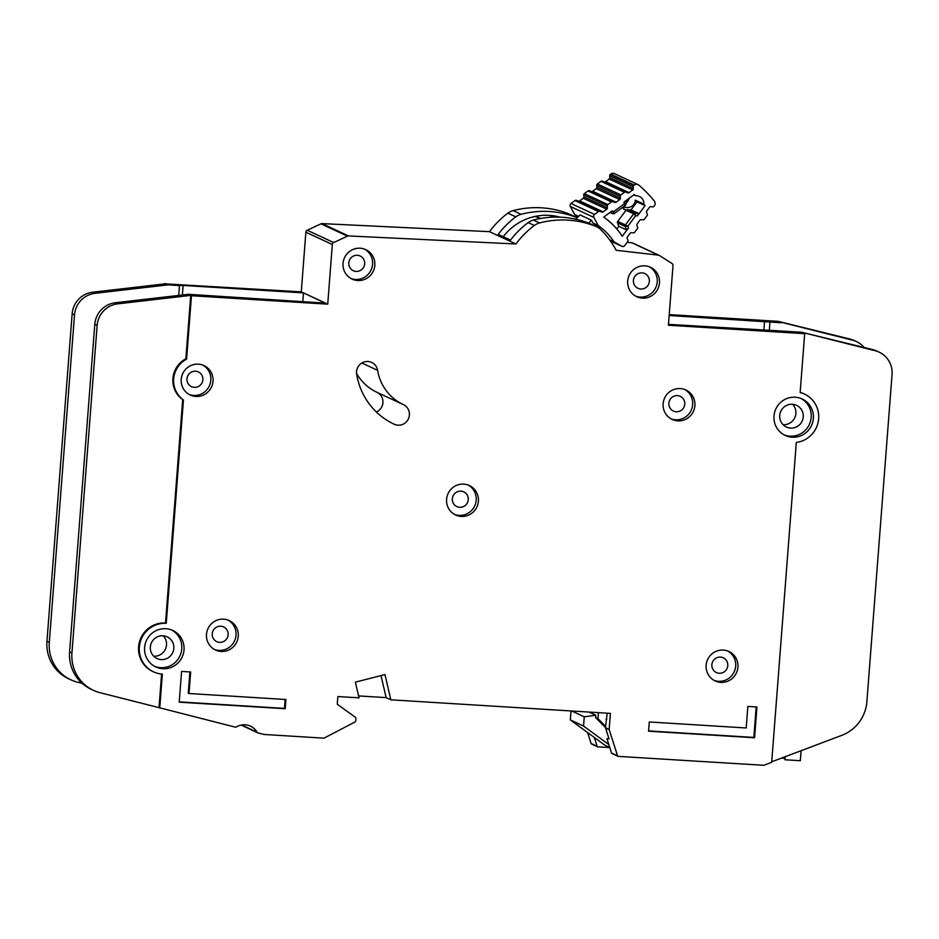 <?xml version="1.0" encoding="UTF-8"?>
<svg xmlns="http://www.w3.org/2000/svg" width="939" height="939" viewBox="0 0 939 939"><rect width="100%" height="100%" fill="white"/><g stroke="black" fill="none" stroke-linecap="round" stroke-linejoin="round"><path stroke-width="1.41" d="M555.36 217.097A52.596 51.422 -65 0 0 552.167 216.463A2.324 2.265 115 0 0 549.984 217.32M607.251 205.923L607.369 207.848A1.549 1.514 -65 0 1 606.735 209.209L603.155 211.85A1.549 1.514 -65 0 1 601.688 212.05L599.939 211.334A1.549 1.514 -65 0 0 598.472 211.533L594.551 214.432A2.324 2.265 115 0 0 593.871 217.414L570.349 206.463A2.324 2.265 -65 0 1 571.041 203.481L574.961 200.582A1.549 1.514 115 0 1 576.429 200.383L578.178 201.099A1.549 1.514 115 0 0 579.645 200.899L583.213 198.258A1.549 1.514 115 0 0 583.858 196.897L583.741 194.972L607.251 205.923A1.549 1.514 -65 0 1 607.885 204.573L611.477 201.92A1.549 1.514 -65 0 1 612.921 201.721L589.41 190.758A1.549 1.514 115 0 0 587.955 190.957L584.375 193.622A1.549 1.514 115 0 0 583.741 194.972M633.778 194.866L635.738 195.782A7.923 7.747 -65 0 1 643.837 204.15L635.316 200.171A7.923 7.747 -65 0 1 623.954 206.756M643.837 204.15A109.828 107.386 -65 0 1 645.093 205.629L637.464 215.864L638.649 213.47L631.008 209.913L626.29 209.984A1.549 1.514 115 0 0 626.043 210.242L617.745 221.381A1.549 1.514 115 0 0 617.533 222.86L618.801 226.299L626.442 229.855L628.52 227.872L622.275 236.252A73.007 71.387 115 0 0 603.73 217.109L612.099 210.911L613.754 211.58L614.294 213.482A1.549 1.514 -65 0 1 612.838 213.681L613.754 211.58L624.189 203.857L626.09 203.927L625.89 200.7M621.947 246.335L611.172 241.323L621.794 246.253A2.324 2.265 115 0 0 624.74 245.607L627.663 241.687A1.549 1.514 -65 0 0 627.886 240.196L627.217 238.412A1.549 1.514 -65 0 1 627.44 236.933L630.104 233.342A1.549 1.514 -65 0 1 631.454 232.719L633.344 232.872A1.549 1.514 -65 0 0 634.694 232.25L637.37 228.658A1.549 1.514 -65 0 0 637.593 227.203L636.935 225.372A1.549 1.514 -65 0 1 637.158 223.916L639.799 220.313A1.549 1.514 -65 0 1 641.173 219.679L643.027 219.855A1.549 1.514 -65 0 0 644.4 219.233L647.065 215.653A1.549 1.514 -65 0 0 647.276 214.186L646.619 212.378A1.549 1.514 -65 0 1 646.83 210.911L649.495 207.319A1.549 1.514 -65 0 1 650.856 206.697L652.734 206.85A1.549 1.514 -65 0 0 654.084 206.228L654.377 205.841A3.862 3.779 -65 0 0 654.33 201.099A119.887 117.222 115 0 0 638.931 185.194A3.862 3.779 -65 0 0 638.086 184.654L614.576 173.703A3.862 3.779 115 0 0 610.737 174.102L610.35 174.396A1.549 1.514 115 0 0 609.716 175.757L633.238 186.708A1.549 1.514 -65 0 1 633.872 185.347L634.248 185.065A3.862 3.779 -65 0 1 638.086 184.654M532.319 217.085A52.596 51.422 -65 0 1 535.488 216.451A2.324 2.265 115 0 1 536.791 216.639L540.723 218.47M610.878 241.616L611.547 240.959L609.622 239.856M603.155 232.074A62.96 61.551 115 0 0 592.979 223.048L598.131 225.442A62.96 61.551 -65 0 1 613.953 241.793L609.528 239.727M588.624 223.106L591.5 220.254L592.979 223.048M591.5 220.254L580.032 214.914L575.724 219.21M621.794 246.253L613.953 241.793M577.931 217.003A62.96 61.551 115 0 0 574.609 214.491L578.588 216.346M570.349 206.463L574.609 214.491M598.131 225.442L593.871 217.414M612.827 213.681L609.939 212.507L614.364 213.482L625.468 205.265L624.189 203.857L624.083 202.049L634.306 194.479A109.828 107.386 -65 0 1 635.738 195.782M633.238 186.708L633.356 188.622A1.549 1.514 -65 0 1 632.71 189.983L629.13 192.624A1.549 1.514 -65 0 1 627.675 192.824L602.404 181.168A1.549 1.514 115 0 0 600.937 181.356L597.368 183.997A1.549 1.514 115 0 0 596.735 185.37L620.256 196.321A1.549 1.514 -65 0 1 620.89 194.948L624.458 192.307A1.549 1.514 -65 0 1 625.914 192.119M620.256 196.321L620.386 198.211A1.549 1.514 -65 0 1 619.74 199.596L616.148 202.214A1.549 1.514 -65 0 1 614.716 202.413L612.921 201.721M589.41 190.758L591.194 191.462A1.549 1.514 115 0 0 592.638 191.263L596.23 188.645A1.549 1.514 115 0 0 596.875 187.26L596.735 185.37M602.404 181.168L604.164 181.873A1.549 1.514 115 0 0 605.62 181.673L609.2 179.032A1.549 1.514 115 0 0 609.834 177.671L609.716 175.757M628.52 227.872L627.898 226.182L625.174 226.428A1.549 1.514 -65 0 1 625.386 224.937L627.898 226.182L635.68 215.724L633.696 213.799A1.549 1.514 -65 0 1 635.046 213.176L635.68 215.724L637.464 215.864M616.806 228.975L618.801 226.299M626.29 209.984L623.778 209.244L622.71 207.308M623.778 209.244L623.813 206.486M631.008 209.913L636.982 201.85L635.316 200.171M645.093 205.629L636.982 201.85M785.25 756.681L785.016 759.768L800.333 760.719L801.108 750.707M785.11 758.595A12.759 0.962 4.4 0 0 781.541 758.078M598.425 712.654L597.967 718.628L605.561 726.328M589.023 712.067L595.796 715.225L595.619 717.537L597.967 718.628M609.775 747.491L604.892 745.214L570.325 719.896L571.018 710.952M595.796 715.225L584.258 716.833L583.553 726.058L608.848 744.58M605.467 727.525L595.619 717.537M571.745 710.999L584.258 716.833M583.553 726.058L570.325 719.896M560.043 217.167A54.145 52.936 115 0 0 549.292 215.36A54.145 52.936 115 0 0 503.257 236.722M163.022 635.773A11.984 11.726 -65 0 1 173.469 650.574A11.984 11.726 -65 0 1 157.036 658.556A11.984 11.726 -65 0 1 163.022 635.773M163.175 635.773A11.984 11.726 -65 0 1 153.679 656.173M792.399 404.263A11.984 11.726 -65 0 1 802.857 419.064A11.984 11.726 -65 0 1 786.424 427.045A11.984 11.726 -65 0 1 792.399 404.263M792.563 404.275A11.984 11.726 -65 0 1 783.056 424.663M162.764 668.709A20.106 19.66 115 0 0 172.799 630.48A20.106 19.66 115 0 0 145.228 643.872A20.106 19.66 115 0 0 162.764 668.709M171.673 630.01A20.106 19.66 -65 0 1 160.557 667.676A20.106 19.66 -65 0 1 154.724 666.397M792.152 437.198A20.106 19.66 115 0 0 802.176 398.981A20.106 19.66 115 0 0 774.616 412.362A20.106 19.66 115 0 0 792.152 437.198M801.061 398.5A20.106 19.66 -65 0 1 789.945 436.177A20.106 19.66 -65 0 1 784.112 434.886M720.8 682.36A16.245 15.881 -65 0 1 706.633 662.3A16.245 15.881 -65 0 1 728.899 651.49A16.245 15.881 -65 0 1 720.8 682.36M714.098 680.376A16.245 15.881 115 0 0 727.772 651.02M461.249 516.415A16.245 15.881 -65 0 1 447.093 496.355A16.245 15.881 -65 0 1 469.347 485.533A16.245 15.881 -65 0 1 461.249 516.415M454.558 514.431A16.245 15.881 115 0 0 468.232 485.064M357.7 280.526A16.245 15.881 -65 0 1 343.533 260.467A16.245 15.881 -65 0 1 365.799 249.657A16.245 15.881 -65 0 1 357.7 280.526M350.998 278.543A16.245 15.881 115 0 0 364.672 249.187M642.346 298.132A16.245 15.881 -65 0 1 628.191 278.073A16.245 15.881 -65 0 1 650.445 267.263A16.245 15.881 -65 0 1 642.346 298.132M635.656 296.149A16.245 15.881 115 0 0 649.33 266.793M221.135 651.455A16.245 15.881 -65 0 1 206.979 631.395A16.245 15.881 -65 0 1 229.245 620.585A16.245 15.881 -65 0 1 221.135 651.455M214.444 649.471A16.245 15.881 115 0 0 228.118 620.116M195.887 396.458A16.245 15.881 -65 0 1 181.72 376.398A16.245 15.881 -65 0 1 203.986 365.588A16.245 15.881 -65 0 1 195.887 396.458M189.185 394.486A16.245 15.881 115 0 0 202.859 365.118M677.782 420.86A16.245 15.881 -65 0 1 663.627 400.8A16.245 15.881 -65 0 1 685.881 389.99A16.245 15.881 -65 0 1 677.782 420.86M671.092 418.876A16.245 15.881 115 0 0 684.766 389.521M394.216 424.228A10.834 10.587 115 0 0 394.227 424.24A10.834 10.587 115 0 0 409.064 417.033A10.834 10.587 115 0 0 403.371 404.603A47.185 46.128 -65 0 1 377.631 370.342A10.834 10.587 115 0 0 360.74 363.78A10.834 10.587 115 0 0 356.644 374.227A68.84 67.303 115 0 0 394.216 424.228M803.291 393.523L804.465 394.075A25.529 24.954 115 0 1 796.307 442.445L771.694 762.268L763.865 765.297L618.249 756.376A0.775 0.751 -65 0 1 617.58 755.848L609.2 729.685A0.775 0.751 -65 0 1 609.165 729.392L610.397 713.394L390.847 699.813L384.955 674.566L355.388 682.16L359.05 697.841L337.852 696.538L337.265 704.227L355.318 717.255A1.549 1.514 -65 0 1 355.928 718.605L355.775 720.718A1.549 1.514 -65 0 1 354.93 721.997L324.19 738.077A0.775 0.751 -65 0 1 323.791 738.16L265.584 734.556A15.47 15.13 -65 0 1 262.85 734.134L258.037 732.913A1.549 1.514 -65 0 1 257.11 732.209A15.47 15.13 115 0 0 236.393 726.962A1.549 1.514 -65 0 1 235.243 727.138L159.008 707.642L161.59 674.038M677.442 395.612A8.122 7.946 -65 0 1 684.531 405.636A8.122 7.946 -65 0 1 673.392 411.047A8.122 7.946 -65 0 1 677.442 395.612M195.547 371.21A8.122 7.946 -65 0 1 202.624 381.246A8.122 7.946 -65 0 1 191.497 386.645A8.122 7.946 -65 0 1 195.547 371.21M220.806 626.207A8.122 7.946 -65 0 1 227.884 636.231A8.122 7.946 -65 0 1 216.756 641.642A8.122 7.946 -65 0 1 220.806 626.207M642.006 272.873A8.122 7.946 -65 0 1 649.095 282.909A8.122 7.946 -65 0 1 637.957 288.32A8.122 7.946 -65 0 1 642.006 272.873M357.36 255.279A8.122 7.946 -65 0 1 364.438 265.303A8.122 7.946 -65 0 1 353.31 270.714A8.122 7.946 -65 0 1 357.36 255.279M460.908 491.156A8.122 7.946 -65 0 1 467.998 501.191A8.122 7.946 -65 0 1 456.859 506.591A8.122 7.946 -65 0 1 460.908 491.156M720.459 657.1A8.122 7.946 -65 0 1 727.537 667.136A8.122 7.946 -65 0 1 716.41 672.547A8.122 7.946 -65 0 1 720.459 657.1M356.538 373.358A47.185 46.128 115 0 0 376.915 392.291A10.834 10.587 -65 0 1 376.386 411.998M164.971 283.848L301.278 291.853L305.868 232.191A2.324 2.265 -65 0 1 307.217 230.231L320.985 223.822A2.324 2.265 -65 0 1 322.054 223.611L489.501 231.663A87.397 85.461 -65 0 1 507.87 213.165A15.47 15.13 -65 0 1 513.163 210.618A92.82 90.754 -65 0 1 569.433 214.092A15.47 15.13 -65 0 1 570.149 214.409L577.227 217.707M627.217 242.274L631.994 242.825A2.324 2.265 -65 0 1 632.675 243.025L659.131 255.338A2.324 2.265 -65 0 1 659.389 255.478L671.96 263.472A2.324 2.265 -65 0 1 673.005 265.584L668.404 325.246L804.676 333.674L801.589 332.23L668.474 324.354M669.225 314.612L778.22 321.349L850.041 339.061A23.205 22.689 -65 0 1 854.15 340.505L856.497 341.596A23.205 22.689 115 0 0 852.401 340.153L778.959 321.69M609.81 747.597L597.814 746.857A0.775 0.751 -65 0 1 597.544 746.787L591.523 743.981A0.775 0.751 -65 0 1 591.124 743.535L587.614 732.561M178.692 295.433L179.455 285.562L183.117 285.433L303.485 292.874L301.278 291.853M82.116 683.334L77.35 682.125A38.675 37.818 115 0 1 70.824 679.801A38.675 37.818 115 0 1 49.297 642.405L74.51 314.87A23.205 22.689 115 0 1 95.027 293.308L168.093 284.857L179.455 285.562M93.466 690.353L91.106 689.249A38.675 37.818 -65 0 1 87.926 687.571A38.675 37.818 -65 0 1 69.592 651.854L94.792 324.319A23.205 22.689 -65 0 1 115.309 302.757L188.375 294.306L190.734 295.398L117.657 303.86A23.205 22.689 115 0 0 97.14 325.41L71.939 652.957A38.675 37.818 115 0 0 90.273 688.674A38.675 37.818 115 0 0 93.466 690.353A38.675 37.818 115 0 0 99.992 692.677L159.008 707.642M327.734 304.166L303.485 292.874L325.152 303.121L188.375 294.306L191.462 295.738L327.734 304.166L332.324 244.504A2.324 2.265 -65 0 1 333.674 242.555L347.442 236.147A2.324 2.265 -65 0 1 348.51 235.935L515.945 243.987L489.501 231.663M607.216 713.194L605.455 727.666L609.012 738.864L606.946 738.664L611.559 753.043A0.775 0.751 -65 0 0 611.958 753.501L617.979 756.306M597.544 746.787A0.775 0.751 -65 0 1 597.157 746.341L594.305 737.467M608.988 738.782L606.946 738.664M606.747 719.309L606.078 719.262M515.945 243.987A87.397 85.461 -65 0 1 534.326 225.489A15.47 15.13 -65 0 1 539.62 222.93A92.82 90.754 -65 0 1 595.889 226.416A15.47 15.13 -65 0 1 596.605 226.722L590.431 223.846A15.47 15.13 115 0 0 589.715 223.541A92.82 90.754 115 0 0 533.446 220.055A15.47 15.13 115 0 0 528.152 222.613A87.397 85.461 115 0 0 510.534 240.102L498.186 234.363A87.397 85.461 -65 0 1 515.804 216.862A15.47 15.13 -65 0 1 521.098 214.303A92.82 90.754 -65 0 1 577.215 217.731L569.433 214.092M596.605 226.722A15.47 15.13 -65 0 1 600.737 229.597A87.397 85.461 -65 0 1 616.16 250.279L658.45 255.15A2.324 2.265 -65 0 1 659.131 255.338M166.25 623.332A25.529 24.954 115 0 0 153.527 671.855L152.799 671.514A25.529 24.954 -65 0 1 165.522 622.991L166.25 623.332L183.445 399.979L182.706 399.638A23.98 23.44 -65 0 1 178.387 395.671A23.98 23.44 115 0 1 185.852 358.804L190.734 295.398M165.522 622.991L182.706 399.638M183.445 399.979A23.98 23.44 -65 0 1 186.591 359.144L185.852 358.804M804.676 333.674L800.145 392.537A25.529 24.954 115 0 1 804.465 394.075M186.591 359.144L191.462 295.738M168.093 284.857L165.006 283.425M669.155 315.492L781.307 322.781M159.736 707.983L162.353 674.096A25.529 24.954 115 0 1 153.527 671.855M648.579 731.199L754.569 737.761L756.94 706.997L747.855 706.433L746.2 727.971L649.295 721.974L648.579 731.199M188.997 693.51L190.664 671.984L181.579 671.42L179.208 702.172L285.198 708.734L285.902 699.508L188.997 693.51L188.27 693.17L189.901 671.937M390.847 699.813L386.14 697.618L380.999 675.587M864.197 347.524A23.205 22.689 115 0 0 856.497 341.596M769.299 330.587L769.957 322.089M70.824 679.801L68.477 678.709A38.675 37.818 -65 0 1 46.95 641.314L72.15 313.779A23.205 22.689 -65 0 1 92.668 292.217L165.745 283.766M804.16 393.934A25.529 24.954 115 0 0 800.157 392.396M771.729 761.787L841.72 735.378A38.675 37.818 115 0 0 866.885 701.644L892.05 374.567A23.205 22.689 115 0 0 875.031 350.693L801.589 332.23L872.683 349.59A23.205 22.689 -65 0 1 876.78 351.033L879.139 352.137M801.589 332.23L803.948 333.322M763.853 330.258L764.534 321.396M302.804 301.736L303.485 292.874M182.377 294.999L183.117 285.433M358.604 695.916L386.14 697.618M285.151 699.461L284.458 708.393L285.198 708.734M284.458 708.393L179.232 701.879M756.177 706.95L753.841 737.42L648.603 730.906M753.841 737.42L754.569 737.761M626.043 203.07A7.923 7.747 115 0 0 628.977 198.422M617.745 221.381L625.386 224.937L633.696 213.799L626.043 210.242M552.167 216.463L553.623 217.132M540.054 218.587L535.488 216.451M594.551 214.432L571.041 203.481M626.442 229.855L625.174 226.428L617.533 222.86M627.393 209.62L635.046 213.176L638.649 213.47M625.855 200.735L626.055 203.892M598.472 211.533L574.961 200.582M630.104 209.843L631.348 209.467M610.737 174.102L634.248 185.065M599.939 211.334L576.429 200.383M625.409 205.254L614.388 213.411M610.35 174.396L633.872 185.347M578.178 201.099L601.688 212.05M579.645 200.899L603.155 211.85M633.356 188.622L609.834 177.671M583.213 198.258L606.735 209.209M632.71 189.983L609.2 179.032M583.858 196.897L607.369 207.848M629.13 192.624L605.62 181.673M627.675 192.824L604.164 181.873M607.885 204.573L584.375 193.622M611.477 201.92L587.955 190.957M600.937 181.356L624.458 192.307M597.368 183.997L620.89 194.948M591.194 191.462L614.716 202.413M592.638 191.263L616.148 202.214M620.386 198.211L596.875 187.26M596.23 188.645L619.74 199.596M609.165 729.392L605.455 727.666M617.58 755.848L611.559 753.043M609.2 729.685L605.491 727.96M597.157 746.341L591.124 743.535M534.326 225.489L528.152 222.613M515.804 216.862L507.87 213.165M539.62 222.93L533.446 220.055M521.098 214.303L513.163 210.618M595.889 226.416L589.715 223.541M332.324 244.504L305.868 232.191M333.674 242.555L307.217 230.231M347.442 236.147L320.985 223.822M348.51 235.935L322.054 223.611M658.45 255.15L631.994 242.825M257.11 732.209L241.628 725.002M852.401 340.153L850.041 339.061M95.027 293.308L92.668 292.217M74.51 314.87L72.15 313.779M49.297 642.405L46.95 641.314M87.926 687.571L90.273 688.674M69.592 651.854L71.939 652.957M94.792 324.319L97.14 325.41M115.309 302.757L117.657 303.86M872.683 349.59L875.031 350.693M403.371 404.603L376.915 392.291M377.631 370.342L361.879 363.006M626.031 203.012L628.919 198.469M625.468 205.265L626.09 203.927M257.767 732.819L241.17 725.084"/></g></svg>
